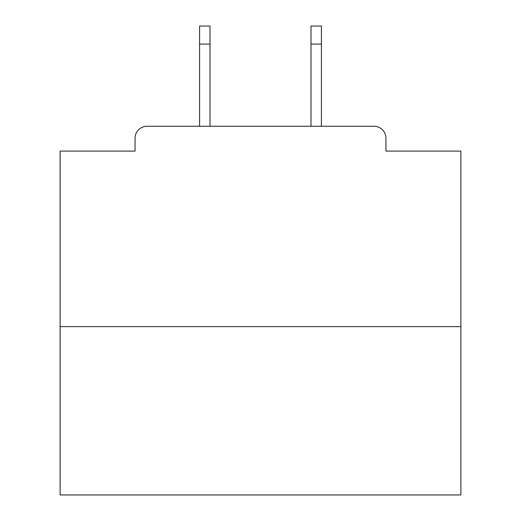 <?xml version="1.0" encoding="UTF-8"?>
<svg xmlns="http://www.w3.org/2000/svg" width="521" height="521" viewBox="0 0 521 521"><rect width="100%" height="100%" fill="white"/><g stroke="black" fill="none" stroke-linecap="round" stroke-linejoin="round"><path stroke-width="0.78" d="M385.944 151.09L385.944 138.267L385.944 151.09L460.883 151.09L460.883 494.95L60.117 494.95L60.117 151.09L135.056 151.09L135.056 138.267L135.056 151.09M460.883 326.628L60.117 326.628M385.944 138.267A12.022 12.022 0 0 0 373.915 126.245L147.085 126.245A12.022 12.022 0 0 0 135.056 138.267M373.915 126.245L321.418 126.245L321.418 44.083L310.998 44.083L310.998 26.05L321.418 26.05L321.418 44.083M199.582 44.083L199.582 26.05L210.002 26.05L210.002 44.083L199.582 44.083L199.582 126.245L147.085 126.245M210.002 44.083L210.002 126.245M310.998 126.245L310.998 44.083"/></g></svg>
